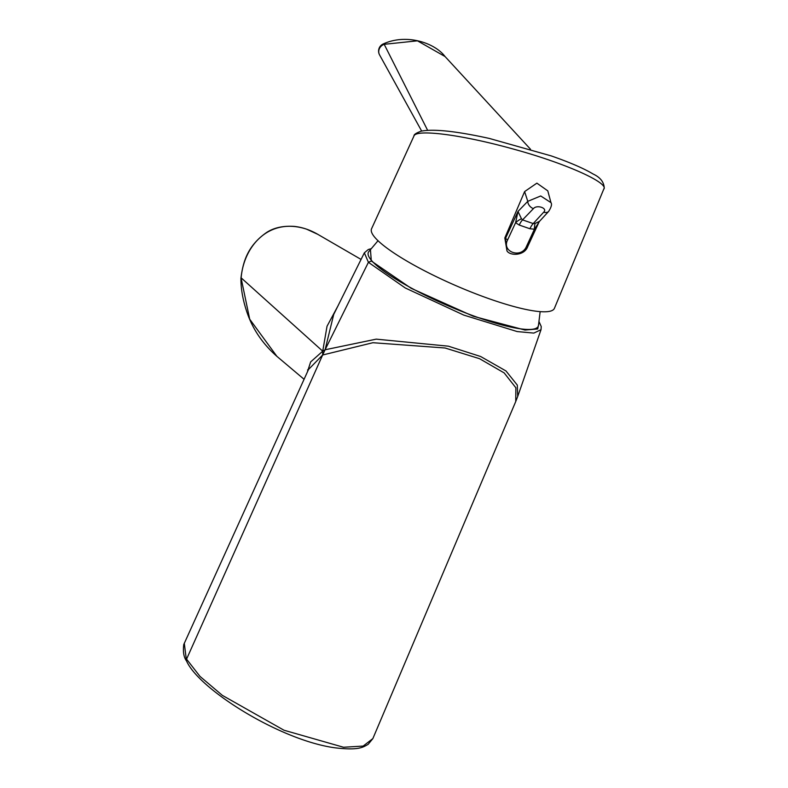 <?xml version="1.0" encoding="UTF-8"?>
<svg xmlns="http://www.w3.org/2000/svg" width="788" height="788" viewBox="0 0 788 788"><rect width="100%" height="100%" fill="white"/><g stroke="black" fill="none" stroke-linecap="round" stroke-linejoin="round"><path stroke-width="1.18" d="M370.419 249.441L371.325 261.015L411.178 288.319L473.352 316.284L524.975 330.054L537.712 328.96L539.012 322.509M378.063 240.675L368.745 251.687A92.639 17.169 23.5 0 0 479.912 318.155A92.639 17.169 23.5 0 0 538.44 325.641L540.144 311.703M184.284 643.175L186.51 660.935C183.771 657.261 182.855 651.794 183.762 644.525L308.541 369.444L322.637 355.004L322.725 351.182L325.089 349.774L376.231 339.145L448.362 346.178L480.631 356.501L505.985 370.961L517.322 385.115L517.696 396.472L541.011 329.699L533.84 333.088L517.194 331.571L463.827 315.111L405.268 287.975L368.41 262.315L364.351 252.82L333.718 314.442L325.089 349.774L368.41 262.315L371.325 261.015M517.686 396.472L515.736 401.535L515.874 387.794L504.153 372.901L479.577 358.707L445.092 348L372.921 342.711L322.637 355.004L325.089 349.774M322.637 355.004L186.559 659.132L199.994 676.399L222.383 695.39L283.985 730.22L343.519 747.251L363.15 746.078L372.852 738.602L368.154 744.335C362.588 747.536 358.313 750.491 335.215 747.842C280.351 740.503 198.95 689.333 186.52 660.955L186.52 660.955M308.295 370.025L307.566 369.927M240.931 278.203C242.901 262.887 246.959 246.092 266.748 232.381C273.958 227.732 283.01 225.723 293.904 226.363C301.981 227.151 309.95 229.81 317.81 234.341L306.611 229.18C269.466 216.907 243.896 245.59 241.138 277.8L240.931 278.282C240.901 284.704 241.492 296.16 247.038 312.472C252.761 329.266 262.719 343.903 276.903 356.363L304.079 379.284M241.059 277.849L249.707 319.199L276.903 356.363M338.229 305.419L327.03 326.252L322.725 351.182L241.128 277.829M307.418 371.916L310.639 361.928L322.725 351.182M603.904 189.031C608.651 182.806 566.276 163.569 514.081 149.267C461.502 134.531 415.995 128.907 413.956 136.019L371.591 228.697A99.712 18.479 -156.5 0 0 455.592 285.522A99.712 18.479 -156.5 0 0 554.407 308.364L604.238 187.958C603.904 181.969 600.2 177.33 593.128 174.02C583.75 168.405 569.744 162.348 551.117 155.866L489.387 138.452C456.311 131.182 433.597 128.749 421.235 131.163C416.212 132.936 413.789 134.551 413.956 136.019M524.611 191.583L504.822 237.946L506.98 250.899L505.404 238.616L517.992 211.44L521.479 218.768A11.722 5.211 -44 0 0 515.588 222.708L517.992 211.44L527.773 201.334A6.649 4.669 44.1 0 0 533.427 208.633C536.845 204.358 548.044 208.209 543.69 212.189A6.649 4.718 42.6 0 0 548.694 211.361L548.694 211.361C551.373 207.047 552.132 204.131 550.96 202.634L540.716 195.966L527.773 201.334L524.611 191.583L536.884 183.151L547.788 190.844L550.96 202.624M530.482 149.218L445.043 56.529L417.463 40.828L384.189 44.315L427.549 130.168M379.481 54.736L379.481 54.736A7.821 7.122 -27.7 0 1 384.189 44.315A7.821 1.261 67.8 0 0 383.451 43.862A7.821 7.821 0 0 0 379.481 54.736L421.659 131.064M521.479 218.768L522.543 219.882L533.427 208.633M504.822 237.946L507.62 239.897L515.588 222.708L519.233 225.053A11.722 4.472 109.1 0 1 522.543 219.882L533.21 223.575A11.722 4.472 -70.9 0 0 529.91 228.747L534.422 229.219A11.722 2.896 84.4 0 1 535.091 223.477L539.544 221.31L548.694 211.361M543.69 212.189L533.21 223.575L535.091 223.477M539.544 221.31L534.422 229.219L526.473 246.437C521.38 258.917 501.345 252.002 507.62 239.897M527.674 246.329L527.724 246.546C524.424 255.992 509.885 255.962 506.989 250.919L506.98 250.899M519.233 225.053L529.91 228.747M539.031 222.078L527.724 246.546L526.473 246.437M370.941 248.772L368.331 249.491L364.351 252.82M539.12 321.809L541.238 326.547L541.011 329.699M372.852 738.602L515.746 401.516M317.8 234.341L361.091 259.439M383.451 43.862C406.706 33.283 434.897 42.976 445.033 56.529L445.033 56.529"/></g></svg>
